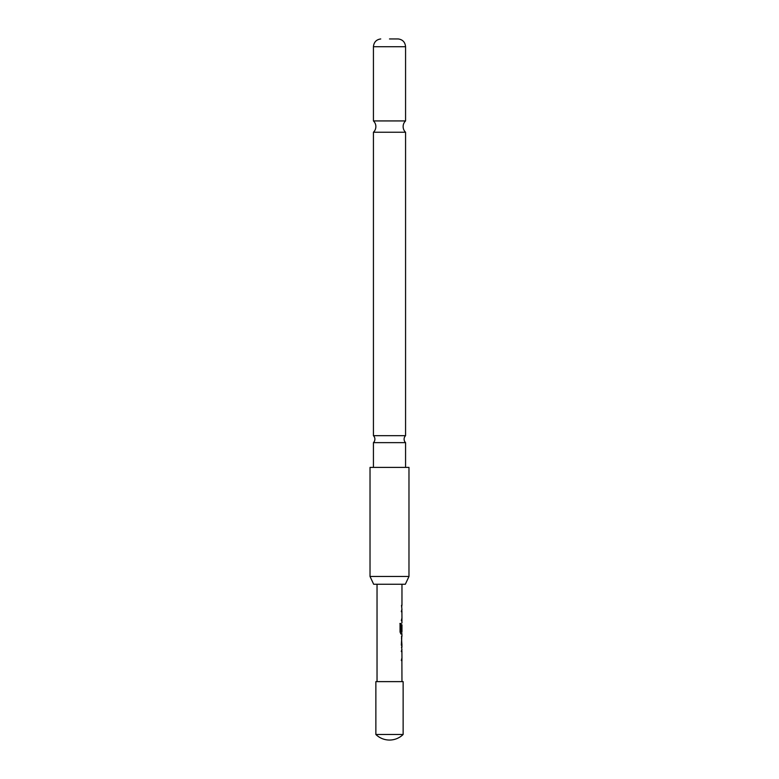 <?xml version="1.0" encoding="UTF-8"?>
<svg xmlns="http://www.w3.org/2000/svg" width="779" height="779" viewBox="0 0 779 779"><rect width="100%" height="100%" fill="white"/><g stroke="black" fill="none" stroke-linecap="round" stroke-linejoin="round"><path stroke-width="1.17" d="M389.5 442.638L405.567 442.638A4.869 4.869 0 0 1 405.567 435.685L373.433 435.685A4.869 4.869 0 0 1 373.433 442.638L389.5 442.638M389.5 132.245L405.567 132.245A7.79 7.79 0 0 1 405.567 120.93L373.433 120.93A7.79 7.79 0 0 1 373.433 132.245L389.5 132.245M401.769 649.569L401.321 651.614M401.769 658.498L401.321 660.543M401.769 636.482L401.516 645.207M401.711 638.322L401.331 645.207M401.769 645.207L401.769 647.047M401.321 630.756L401.711 624.807L401.896 630.756L401.769 624.807M401.769 631.691L401.769 633.96L400.766 633.96M401.769 609.694L401.321 611.739M401.769 618.623L401.321 620.668M401.769 605.332L401.769 607.377M403.132 734.48L403.132 681.625L375.868 681.625L375.868 734.48A19.475 19.475 0 0 0 403.132 734.48L375.868 734.48M377.036 584.25L377.036 681.625M401.886 660.543L401.964 681.625M401.964 660.543L401.906 658.498M401.906 651.614L401.964 658.498M401.964 651.614L401.769 649.783M401.516 647.252L401.964 649.569M401.964 647.252L401.516 636.277M401.886 633.96L401.964 636.277M401.964 633.96L400.951 633.96L400.055 632.051L400.055 623.463L401 623.463L401.049 631.691L401.964 631.691L401.964 624.807M401.886 620.668L401.964 622.986M401.964 620.668L401.906 618.623M401.906 611.739L401.964 618.623M401.964 611.739L401.769 609.908M401.516 605.332L401.964 609.694M401.964 584.25L401.964 605.332M401.516 638.322L401.964 645.207M405.343 584.25L373.657 584.25L370.025 576.46L408.975 576.46L405.343 584.25M408.975 576.46L408.975 467.4L370.025 467.4L370.025 576.46M389.5 38.95L398.264 38.95L389.5 38.95M399.89 623.463L400.825 623.463L401.049 631.691M398.264 38.95C402.694 39.583 405.129 42.173 405.567 46.721L373.433 46.721L373.433 120.93M405.567 46.721L405.567 120.93M405.567 132.245L405.567 435.685M405.567 442.638L405.567 467.4M373.433 442.638L373.433 467.4M373.433 132.245L373.433 435.685M380.736 38.95C376.306 39.583 373.871 42.173 373.433 46.721"/></g></svg>

